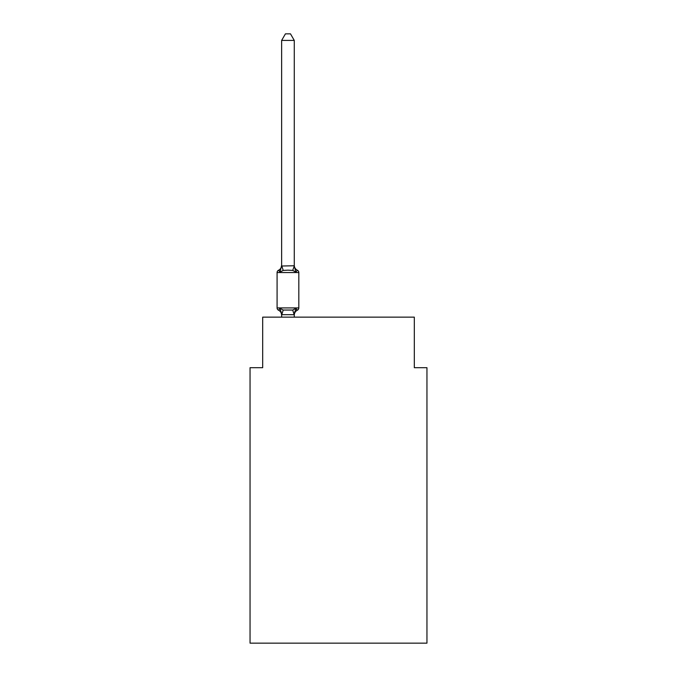 <?xml version="1.0" encoding="UTF-8"?>
<svg xmlns="http://www.w3.org/2000/svg" width="677" height="677" viewBox="0 0 677 677"><rect width="100%" height="100%" fill="white"/><g stroke="black" fill="none" stroke-linecap="round" stroke-linejoin="round"><path stroke-width="1.02" d="M426.95 643.15L426.95 367.687L414.316 367.687L414.316 317.149L262.684 317.149L262.684 367.687L250.05 367.687L250.05 643.15L426.95 643.15M295.857 308.416L297.406 310.193L295.857 308.416L297.406 310.193L295.857 308.416L297.406 310.193L295.857 308.416L297.406 310.193L295.857 308.416L294.173 314.703L281.64 314.678L280.058 308.416L278.509 310.193A2.53 2.53 0 0 1 277.088 307.925A2.53 2.53 0 0 0 278.509 310.193L280.058 308.416L278.509 310.193A2.53 2.53 0 0 1 277.088 307.925A2.53 2.53 0 0 0 278.509 310.193L280.058 308.416L278.509 310.193A2.53 2.53 0 0 1 277.088 307.925A2.53 2.53 0 0 0 278.509 310.193A2.53 2.53 0 0 1 277.088 307.925A2.53 2.53 0 0 0 278.509 310.193A2.53 2.53 0 0 1 277.088 307.925A2.53 2.53 0 0 0 278.509 310.193L280.058 308.416L278.509 310.193A2.53 2.53 0 0 1 277.088 307.925A2.53 2.53 0 0 0 278.509 310.193L280.058 308.416L278.509 310.193A2.53 2.53 0 0 1 277.088 307.925A2.53 2.53 0 0 0 278.509 310.193L280.058 308.416L278.509 310.193A2.53 2.53 0 0 1 277.088 307.925A2.53 2.53 0 0 0 278.509 310.193L280.058 308.416L278.509 310.193L280.058 308.416L283.214 310.041L292.701 310.041L295.857 308.416L297.406 310.193L296.653 309.829M294.275 40.417L281.64 40.417L285.432 33.85L290.484 33.85L294.275 40.417L294.275 266.019L295.857 272.044L297.406 270.267A2.53 2.53 0 0 1 298.819 272.543A2.53 2.53 0 0 0 297.406 270.267L295.857 272.044L297.406 270.267A2.53 2.53 0 0 1 298.819 272.543A2.53 2.53 0 0 0 297.406 270.267L295.857 272.044L297.406 270.267A2.53 2.53 0 0 1 298.819 272.543A2.53 2.53 0 0 0 297.406 270.267L295.857 272.044L292.701 270.419L287.953 270.165L283.214 270.419L280.058 272.044L278.509 270.267L279.229 270.614M294.275 266.019L292.701 270.419M280.058 272.044L278.509 270.267L280.058 272.044L278.509 270.267L280.058 272.044L278.509 270.267L280.058 272.044L278.509 270.267L280.058 272.044L281.64 265.266L281.64 266.019L281.64 265.266L281.64 266.019L281.64 265.266L281.64 266.019L281.64 265.266L281.64 266.019L281.64 265.266L281.64 266.019L294.173 265.756M281.64 314.45L280.904 311.073L281.64 315.194A5.56 5.56 0 0 0 278.509 310.193M294.275 314.45L294.867 311.471L294.275 314.45M281.64 265.266A5.56 5.56 0 0 1 278.509 270.267A2.53 2.53 0 0 0 277.088 272.543L298.819 272.543A2.53 2.53 0 0 0 297.406 270.267L295.857 272.044L297.406 270.267A2.53 2.53 0 0 1 298.819 272.543L298.819 307.925A2.53 2.53 0 0 1 297.406 310.193A5.56 5.56 0 0 0 294.275 315.194M277.088 272.543L277.088 307.925L298.819 307.925M281.64 40.417L281.64 265.79M294.275 317.149L294.275 314.678M281.64 317.149L281.64 314.678M294.275 265.266A5.56 5.56 0 0 0 297.406 270.267M283.214 310.041L281.742 314.703M292.701 310.041L294.173 314.703M281.742 265.756L283.214 270.419"/></g></svg>
